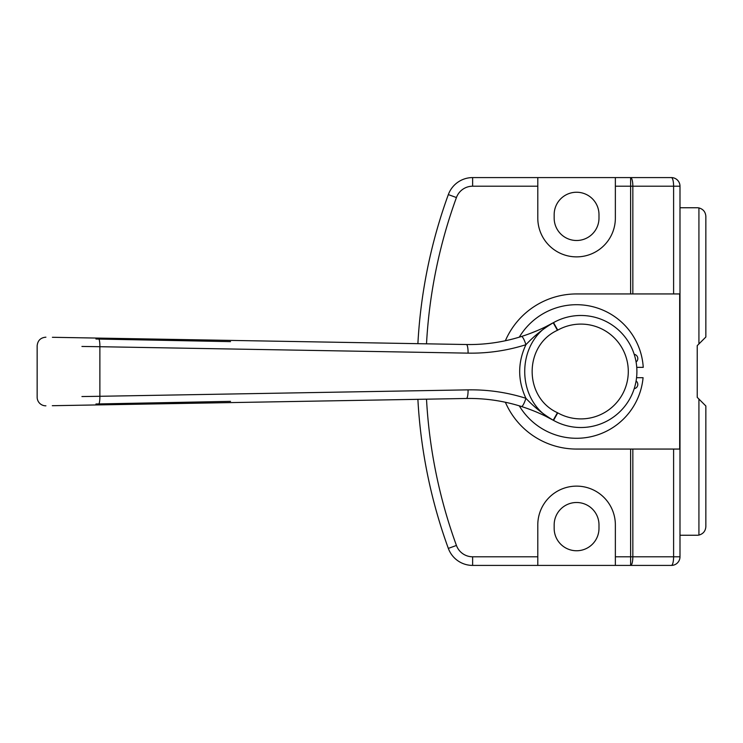 <?xml version="1.0" encoding="UTF-8"?>
<svg xmlns="http://www.w3.org/2000/svg" width="743" height="743" viewBox="0 0 743 743"><rect width="100%" height="100%" fill="white"/><g stroke="black" fill="none" stroke-linecap="round" stroke-linejoin="round"><path stroke-width="1.11" d="M634.206 388.682A4.309 4.309 0 0 0 636.092 380.992M636.092 362.008A4.309 4.309 0 0 0 634.206 354.318M576.577 486.126A38.785 38.785 0 0 0 537.793 524.902L537.793 565.414L615.362 565.414L615.362 524.902A38.785 38.785 0 0 0 576.577 486.126M576.577 192.242A22.411 22.411 0 0 0 554.167 214.643L554.167 218.098A22.411 22.411 0 0 0 576.577 240.5A22.411 22.411 0 0 0 598.988 218.098L598.988 214.643A22.411 22.411 0 0 0 576.577 192.242M576.577 502.5A22.411 22.411 0 0 0 554.167 524.902L554.167 528.357A22.411 22.411 0 0 0 576.577 550.758A22.411 22.411 0 0 0 598.988 528.357L598.988 524.902A22.411 22.411 0 0 0 576.577 502.5M615.362 177.586L537.793 177.586L537.793 218.098A38.785 38.785 0 0 0 576.577 256.874A38.785 38.785 0 0 0 615.362 218.098L615.362 177.586L671.375 177.586A8.619 2.229 90 0 1 673.604 186.205L615.362 186.205M417.891 343.675A517.091 517.091 0 0 1 448.335 194.601A25.856 25.856 0 0 1 472.632 177.586L537.793 177.586M537.793 565.414L472.632 565.414A25.856 25.856 0 0 1 448.335 548.399A517.091 517.091 0 0 1 417.891 399.325M632.841 293.94L630.612 293.94L630.612 177.586A8.619 2.229 90 0 1 632.841 186.205L632.841 293.94L673.604 293.94L673.604 186.205L679.994 186.205A8.619 8.619 0 0 0 671.375 177.586A8.619 8.619 0 0 1 679.994 186.205L679.994 556.795A8.619 8.619 0 0 1 671.375 565.414L615.362 565.414M615.362 556.795L630.612 556.795L630.612 565.414A8.619 2.229 -90 0 0 632.841 556.795L673.604 556.795L673.604 449.06L632.841 449.06L632.841 556.795L630.612 556.795L630.612 449.06L632.841 449.06M671.375 565.414A8.619 2.229 -90 0 0 673.604 556.795L679.994 556.795A8.619 8.619 0 0 1 671.375 565.414M505.37 402.251A77.56 77.56 0 0 0 576.577 449.06L630.612 449.06M630.612 293.94L576.577 293.94A77.56 77.56 0 0 0 505.37 340.749M673.604 449.06L679.678 449.06L679.678 293.94L673.604 293.94M636.751 367.348L643.243 367.348A66.796 66.796 0 0 0 519.283 337.164M519.283 405.836A66.796 66.796 0 0 0 643.076 377.695L636.556 377.695M679.994 535.248L697.231 535.248A8.619 8.619 0 0 0 698.922 535.081C703.212 533.883 705.516 531.069 705.85 526.629L705.85 405.975L698.922 399.047L698.922 535.081M698.922 399.047L697.231 397.356L697.231 345.644L698.922 343.953L698.922 207.919A8.619 8.619 0 0 0 697.231 207.752L679.994 207.752M698.922 207.919C703.212 209.117 705.516 211.931 705.85 216.371L705.85 337.025L698.922 343.953M81.934 396.548L99.878 396.288A8.619 1.839 89 0 1 98.187 404.907L52.307 405.706M45.917 337.183C40.624 337.628 37.698 340.508 37.15 345.801L37.15 397.199A8.619 8.619 0 0 0 45.917 405.817M521.8 336.384L521.475 336.486C533.065 332.753 543.653 328.174 553.256 322.768A172.367 172.367 0 0 0 553.535 322.611A56.022 56.022 0 0 1 636.9 371.5A56.022 56.022 0 0 1 553.535 420.389A172.367 172.367 0 0 0 553.256 420.232C543.616 414.808 533.028 410.229 521.475 406.514L521.762 406.607M466.381 344.52L469.39 344.548C487.167 344.529 504.525 341.845 521.475 336.486A8.619 1.755 -107.6 0 1 525.914 344.706C507.088 350.65 487.807 353.454 468.071 353.139A8.619 1.839 -89 0 0 466.381 344.52L52.4 337.294M84.108 405.158L220.578 402.771M468.071 353.139L99.878 346.712L99.878 396.288L468.071 389.861C487.807 389.546 507.088 392.35 525.914 398.294A8.619 1.755 107.6 0 1 521.475 406.514C503.55 400.849 485.179 398.174 466.381 398.48L98.187 404.907M98.187 338.093A8.619 1.839 -89 0 1 99.878 346.712L81.934 346.452M546.003 326.586L553.256 322.768L557.454 330.291C523.852 345.486 523.583 397.264 557.454 412.709A180.986 180.986 0 0 1 557.742 412.867A47.403 47.403 0 0 0 628.29 371.5A47.403 47.403 0 0 0 557.742 330.133A180.986 180.986 0 0 1 557.454 330.291L553.219 322.787C543.077 328.787 533.976 336.087 525.914 344.706C517.611 362.565 517.611 380.435 525.914 398.294C533.976 406.913 543.077 414.213 553.219 420.213C515.159 401.591 515.298 341.223 553.219 322.787A8.619 2.907 -119.1 0 1 553.256 322.768A172.367 172.367 0 0 0 553.535 322.611A56.022 56.022 0 0 1 580.887 315.478M220.578 340.229L52.948 337.303L220.578 340.229M537.505 330.514L530.233 333.449M553.219 420.213L557.454 412.709L553.256 420.232A8.619 2.907 119.1 0 1 553.219 420.213M468.071 389.861A8.619 1.839 89 0 1 466.381 398.48M230.516 401.369L95.958 403.988M95.958 339.012L230.516 341.631M537.793 186.205L472.632 186.205L472.632 177.586M472.632 186.205A17.238 17.238 0 0 0 456.434 197.545L448.335 194.601M426.51 399.177A508.481 508.481 0 0 0 456.434 545.455A17.238 17.238 0 0 0 472.632 556.795L472.632 565.414M472.632 556.795L537.793 556.795M456.434 545.455L448.335 548.399M456.434 197.545A508.481 508.481 0 0 0 426.51 343.823M557.742 412.867L553.535 420.389A172.367 172.367 0 0 0 553.256 420.232L545.994 416.414M557.742 330.133L553.535 322.611M551.668 419.358L548.752 417.807"/></g></svg>
